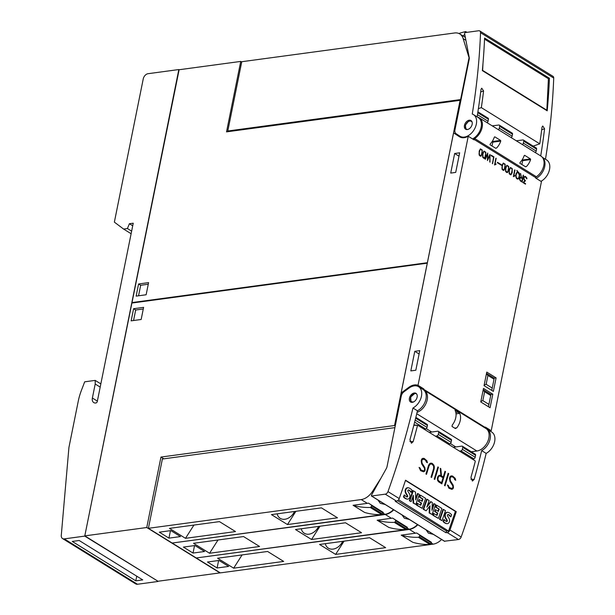<?xml version="1.0" encoding="UTF-8"?>
<svg xmlns="http://www.w3.org/2000/svg" width="615" height="615" viewBox="0 0 615 615"><rect width="100%" height="100%" fill="white"/><g stroke="black" fill="none" stroke-linecap="round" stroke-linejoin="round"><path stroke-width="0.92" d="M460.827 100.775L460.105 100.33L226.528 131.864L240.734 61.415L241.703 62.015M468.93 58.279L460.604 99.569L227.796 131.003L241.764 61.715L454.577 32.979A15.298 10.278 121.8 0 1 459.82 33.979A15.298 10.278 121.8 0 1 463.164 38.63L469.283 58.494M460.604 99.569L461.019 99.822M227.796 131.003L228.719 131.572M462.895 35.885L464.786 34.502M466.239 32.441L466.109 31.988L466.731 32.372M458.875 33.494A101.975 68.503 121.8 0 1 465.47 31.626A1.022 0.684 121.8 0 1 466.109 31.988M427.402 262.713L131.833 302.595L178.781 69.779L240.734 61.415M131.833 302.595L132.44 302.972M427.371 262.697L460.105 100.33M146.139 294.762L136.138 296.115L138.583 283.984L148.592 282.631L146.139 294.762M148.261 284.253L140.674 285.275L138.552 295.792M140.674 285.275L138.583 283.984M487.049 122.654A1.53 1.03 -58.2 0 0 488.049 121.247L488.441 119.31A1.53 1.03 -58.2 0 0 488.095 118.165L477.893 111.845M454.954 129.88L469.176 59.371A5.097 3.429 121.8 0 0 469.214 57.449L464.556 33.318L465.04 32.603L478.724 30.75A3.06 2.053 121.8 0 1 479.769 30.95A3.06 2.053 121.8 0 1 480.53 32.695A611.864 411.035 121.8 0 1 472.259 114.021A12.746 8.564 121.8 0 1 473.427 114.582A12.746 8.564 121.8 0 1 474.48 129.096A12.746 8.564 121.8 0 1 461.165 136.807A12.746 8.564 121.8 0 1 459.997 136.246A12.746 8.564 121.8 0 1 459.866 136.161L456.069 133.663A5.097 3.429 121.8 0 1 454.954 129.88M478.385 108.647L481.337 107.625L539.77 143.841A611.864 411.035 -58.2 0 0 542.007 127.174L542.738 126.006L544.575 128.766A611.864 411.035 121.8 0 1 540.716 155.926M477.102 116.85A611.864 411.035 -58.2 0 0 481.015 89.367L481.745 88.199L483.582 90.959A611.864 411.035 121.8 0 1 481.337 107.625M511.127 137.583A1.53 1.03 -58.2 0 0 512.126 136.176L512.518 134.231A1.53 1.03 -58.2 0 0 512.172 133.086L499.326 125.129A1.53 1.03 121.8 0 1 499.68 126.275L499.288 128.212A1.53 1.03 121.8 0 1 498.281 129.619M492.208 125.86L498.873 125.022A1.53 1.03 121.8 0 1 499.326 125.129M535.204 152.505A1.53 1.03 -58.2 0 0 536.203 151.098L536.595 149.161A1.53 1.03 -58.2 0 0 536.249 148.015L523.403 140.051A1.53 1.03 121.8 0 1 523.757 141.196L523.365 143.141A1.53 1.03 121.8 0 1 522.358 144.548M516.285 140.781L522.942 139.951A1.53 1.03 121.8 0 1 523.403 140.051M533.182 146.109L539.77 143.841M542.407 157.394A12.746 8.564 121.8 0 1 544.352 167.949A12.746 8.564 121.8 0 1 536.126 178.342M540.946 181.325A12.746 8.564 -58.2 0 0 549.31 170.424A12.746 8.564 -58.2 0 0 546.627 159.954L542.315 157.279M472.566 138.936A12.746 8.564 -58.2 0 0 480.93 128.043A12.746 8.564 -58.2 0 0 478.247 117.565L473.427 114.582M545.474 159.239A611.864 411.035 -58.2 0 0 553.723 78.067A3.06 2.053 -58.2 0 0 552.962 76.322L479.769 30.95M484.589 38.061L549.441 78.259A611.864 411.035 121.8 0 1 547.204 110.823L482.352 70.625A611.864 411.035 -58.2 0 0 484.589 38.061M549.441 78.259L548.273 78.659M484.543 39.152L548.411 78.743L546.843 110.193L482.637 70.394L482.975 63.637M546.42 110.339L546.843 110.193M468.069 129.365A5.097 3.429 121.8 0 1 465.609 129.204A5.097 3.429 121.8 0 1 464.648 124.637A5.097 3.429 121.8 0 1 468.522 120.379A5.097 3.429 121.8 0 1 470.982 120.532A5.097 3.429 121.8 0 1 471.943 125.106A5.097 3.429 121.8 0 1 468.069 129.365M471.328 120.794L468.676 121.07L465.363 125.129L465.993 129.396M536.341 176.736A12.746 8.564 -58.2 0 0 543.737 165.827A12.746 8.564 -58.2 0 0 540.885 156.033L479.254 117.826A12.746 8.564 121.8 0 1 482.099 127.62A12.746 8.564 121.8 0 1 474.703 138.529L536.341 176.736A1.022 0.684 121.8 0 0 535.742 177.635L535.657 178.05L541.438 181.633L491.216 430.708L485.435 427.125L485.358 427.54A1.022 0.684 -58.2 0 0 485.496 428.232M459.466 135.907L459.359 136.469L453.578 132.886L459.359 136.691A13.768 9.248 -58.2 0 0 459.505 136.776A13.768 9.248 -58.2 0 0 468.246 136.261L474.027 139.843L474.104 139.421A1.022 0.684 121.8 0 1 474.703 138.529M468.246 136.261L418.023 385.328A13.768 9.248 -58.2 0 0 408.821 387.342L401.134 392.97L453.578 132.886M421.39 388.457A13.768 9.248 121.8 0 1 423.804 388.911L418.023 385.328M423.804 388.911L423.72 389.333A1.022 0.684 -58.2 0 0 423.95 390.095A12.746 8.564 121.8 0 1 424.312 390.302A12.746 8.564 121.8 0 1 426.718 401.695A12.746 8.564 121.8 0 1 417.078 412.35M485.796 152.205L485.75 156.218L484.543 158.409L483.797 158.309L482.721 157.279L482.767 153.266L483.967 151.075L485.796 152.205L483.928 151.121M493.937 156.879L492.554 163.736L493.53 157.14L491.101 155.641L491.193 155.18L493.937 156.879L491.17 155.311M501.525 164.82L501.433 165.274L497.366 162.76L497.458 162.299L501.525 164.82L497.435 162.429M508.69 166.404L508.651 170.409L507.444 172.6L506.691 172.508L505.615 171.47L505.661 167.457L506.868 165.266L508.69 166.404L506.822 165.312M515.016 169.948L513.817 175.921L514.878 175.567L514.778 176.051L513.387 176.659L514.678 169.886M523.519 175.221L522.135 182.078L520.328 180.956L519.46 178.919L520.013 177.397L521.205 177.389L520.528 173.369L521.543 177.597L522.558 178.227L523.18 175.152M526.955 178.096L526.724 178.804L525.41 176.912L524.595 176.959L524.049 177.797L524.118 179.349L525.487 180.756L523.603 182.478L525.579 183.701L525.487 184.162L522.896 182.547L524.795 180.856L523.688 179.042L524.157 176.736L525.494 176.444L526.955 178.096L524.68 176.397M519.552 173.876L519.667 175.782L518.922 178.235L517.984 179.134L516.554 178.619L515.731 175.152L516.054 173.53L517.369 171.831L516.861 170.363L519.552 173.876L518.653 172.346L517.438 171.823L516.923 170.547M512.249 168.602L512.203 172.615L510.996 174.806L510.25 174.706L509.174 173.676L509.22 169.663L510.419 167.472L512.249 168.602L510.381 167.518M505.138 164.197L505.092 168.21L503.885 170.393L503.132 170.301L502.055 169.263L502.101 165.251L503.308 163.067L505.138 164.197L503.27 163.106M496.19 158.278L494.99 164.251L496.051 163.898L495.959 164.382L494.56 164.989L495.851 158.216M490.009 154.45L489.986 162.145L489.709 155.726L487.449 160.577L487.51 154.357L485.327 159.262L484.997 159.062L487.733 153.035L487.757 159.3L489.909 154.465M482.237 150.006L482.198 154.011L480.991 156.202L480.238 156.11L479.162 155.072L479.208 151.059L480.415 148.868L482.237 150.006L480.369 148.915M484.051 385.628L486.78 372.098L496.09 377.871L493.361 391.401L484.051 385.628M480.761 401.956L483.49 388.426L492.8 394.2L490.07 407.73L480.761 401.956M484.397 158.386L485.758 155.264L485.604 152.236M484.043 151.574L482.883 153.512L482.598 156.172L483.682 157.871L484.897 157.455L485.727 153.343L485.066 151.905L484.043 151.574L483.613 152.036L482.883 154.419L482.952 156.979L484.474 157.917M492.384 163.636L493.745 156.91M507.29 172.584L508.459 170.44L508.497 166.427M506.937 165.766L505.776 167.703L505.492 170.363L506.576 172.069L507.798 171.647L508.62 167.541L507.967 166.104L506.937 165.766L506.514 166.227L505.784 168.618L505.845 171.17L507.367 172.108M513.325 176.597L514.248 176.105M513.817 175.921L514.824 169.978M514.586 176.067L514.263 175.629M521.205 177.389L520.252 177.251M522.558 178.227L521.351 177.62L520.559 173.53M521.974 181.978L523.327 175.244M520.29 177.689L519.675 179.834L521.72 181.456L522.466 178.681L520.29 177.689L519.775 179.08L520.436 180.51L521.912 181.425M525.325 184.054L523.603 182.478M526.847 178.88L526.755 178.119M523.411 182.501L525.295 180.779L523.811 178.827L524.118 177.297L524.949 176.866M517.807 179.15L519.152 177.428L519.36 173.899M517.384 172.285L516.17 173.776L515.877 176.42L516.123 177.627L517.123 178.596L518.014 178.65L518.63 177.981L519.352 175.606L518.514 172.631L517.807 172.323L518.068 173.076L517.384 172.285L516.761 172.953L516.047 175.329L516.316 177.597L518.014 178.65M517.807 172.323L517.807 172.923M510.85 174.783L512.21 171.662L512.057 168.633M510.496 167.972L509.335 169.909L509.051 172.569L510.135 174.268L511.349 173.853L512.18 169.748L511.519 168.302L510.496 167.972L510.066 168.433L509.335 170.824L509.405 173.376L510.927 174.314M503.731 170.378L505.099 167.249L504.946 164.22M503.377 163.559L502.217 165.496L501.932 168.156L503.016 169.863L504.238 169.44L505.069 165.335L504.408 163.898L503.377 163.559L502.955 164.028L502.224 166.411L502.294 168.964L503.808 169.909M494.498 164.928L495.429 164.436M494.99 164.251L495.998 158.309M495.767 164.397L495.436 163.959M487.757 159.3L487.618 153.296M489.794 162.029L489.817 154.673M487.457 160.392L489.709 155.726M485.181 159.17L487.51 154.357M480.838 156.179L482.006 154.042L482.045 150.029M480.484 149.368L479.323 151.305L479.039 153.965L480.123 155.672L481.345 155.249L482.168 151.144L481.514 149.706L480.484 149.368L480.061 149.829L479.331 152.22L479.393 154.772L480.915 155.71M486.127 384.29L487.918 375.427L494.014 379.209L492.231 388.073L486.127 384.29L484.166 385.075M486.419 373.92L487.918 375.427M491.723 390.379L492.231 388.073M486.519 373.39L494.168 378.125L494.014 379.209M494.168 378.125L496.09 377.871M482.837 400.619L484.628 391.755L490.724 395.537L488.933 404.401L482.837 400.619L480.876 401.403M483.121 390.248L484.628 391.755M488.425 406.707L488.933 404.401M483.229 389.718L490.878 394.461L490.724 395.537M490.878 394.461L492.8 394.2M477.494 117.104A12.746 8.564 121.8 0 1 479.254 117.826M460.72 137.36L459.359 136.469M520.052 162.521A12.746 8.564 -58.2 0 0 524.188 155.61L524.657 155.334L530.438 158.916L530.614 159.593A12.746 8.564 121.8 0 1 526.471 166.504L525.633 166.826L519.86 163.244L520.052 162.521M525.356 166.657L526.471 166.504L525.633 166.826M490.201 144.018A12.746 8.564 -58.2 0 0 494.337 137.107L494.806 136.83L500.579 140.412L500.756 141.081A12.746 8.564 121.8 0 1 496.62 148L495.782 148.323L490.001 144.74L490.201 144.018M495.498 148.146L496.62 148L495.782 148.323M521.881 164.505L522.658 160.669L522.158 159.839M492.023 145.993L492.8 142.157L492.308 141.327M471.321 451.756L476.879 451.01A12.746 8.564 -58.2 0 0 487.956 441.001A12.746 8.564 -58.2 0 0 485.95 428.509L424.312 390.302M486.488 428.886A12.746 8.564 121.8 0 1 487.241 429.278A12.746 8.564 121.8 0 1 489.94 439.702A12.746 8.564 121.8 0 1 481.66 450.603A611.864 411.035 121.8 0 1 474.142 479.485L472.435 481.038L470.929 477.494A611.864 411.035 -58.2 0 0 475.257 461.45L475.057 460.773L417.908 425.357L417.47 425.626A611.864 411.035 121.8 0 1 413.149 441.678L411.443 443.231L409.936 439.687A611.864 411.035 -58.2 0 0 417.454 410.805L412.957 408.014A611.864 411.035 121.8 0 1 387.98 491.6A3.06 2.053 121.8 0 1 385.259 494.16L371.583 495.998L371.368 495.382L386.289 468.607A5.097 3.429 -58.2 0 0 387.043 466.585L401.264 396.075A5.097 3.429 121.8 0 1 404.001 391.77L409.052 388.08A12.746 8.564 121.8 0 1 410.689 387.043A12.746 8.564 121.8 0 1 418.546 386.697A12.746 8.564 121.8 0 1 421.244 397.113A12.746 8.564 121.8 0 1 412.957 408.014M444.491 541.192L458.452 539.532A3.06 2.053 -58.2 0 0 461.173 536.972A611.864 411.035 -58.2 0 0 486.15 453.393L481.66 450.603M486.15 453.393A12.746 8.564 -58.2 0 0 494.437 442.485A12.746 8.564 -58.2 0 0 491.739 432.068L487.241 429.278M456.269 511.649A611.864 411.035 121.8 0 1 449.942 530.007A3.06 2.053 121.8 0 1 447.22 532.567L445.967 532.736L395.245 501.294L396.498 501.125A3.06 2.053 -58.2 0 0 399.22 498.565A611.864 411.035 -58.2 0 0 405.546 480.207L456.269 511.649L455.331 511.565M417.908 425.357L413.834 425.288M426.895 460.781L427.433 462.741L426.41 462.111L425.588 460.251L424.066 459.305L422.267 459.451A611.864 411.035 121.8 0 1 421.79 461.073L422.051 463.164L424.865 467.615L425.142 469.906A611.864 411.035 121.8 0 1 424.765 471.128L423.566 471.813L420.606 470.683L419.069 467.4L420.091 468.03L420.891 469.891L422.413 470.836L424.227 470.69A611.864 411.035 -58.2 0 0 424.55 469.629L424.504 468.33L421.698 463.91L421.206 460.812A611.864 411.035 -58.2 0 0 421.744 459.013L422.905 458.321L424.281 458.475L426.895 460.781L424.142 458.475L422.889 458.329M438.441 467.254A611.864 411.035 121.8 0 1 434.767 479.462L434.213 479.116A611.864 411.035 -58.2 0 0 437.888 466.908L438.441 467.254L437.865 466.977M448.712 473.619A611.864 411.035 121.8 0 1 445.045 485.827L444.484 485.481A611.864 411.035 -58.2 0 0 448.158 473.281L448.712 473.619L448.143 473.342M455.2 478.332L455.738 480.292L454.723 479.662L453.901 477.801L452.379 476.856L450.58 477.002A611.864 411.035 121.8 0 1 450.103 478.616L450.357 480.707L453.178 485.166L453.447 487.457A611.864 411.035 121.8 0 1 453.071 488.679L451.879 489.363L448.912 488.225L447.382 484.943L448.397 485.581L449.204 487.441L450.726 488.379L452.54 488.241A611.864 411.035 -58.2 0 0 452.863 487.18L452.817 485.881L450.003 481.46L449.519 478.362A611.864 411.035 -58.2 0 0 450.049 476.563L451.218 475.872L452.586 476.025L455.2 478.332L452.455 476.025L451.195 475.879M445.521 471.644A611.864 411.035 121.8 0 1 441.847 483.851L438.641 481.86L437.626 480.53L437.357 478.247A611.864 411.035 -58.2 0 0 437.903 476.479L439.256 475.203L440.878 475.503L440.232 468.369L440.84 468.738L441.478 475.879L443.277 476.994A611.864 411.035 -58.2 0 0 444.968 471.298L445.521 471.644L444.945 471.367M434.336 466.8L434.213 468.799A611.864 411.035 121.8 0 1 431.576 477.478L431.023 477.132A611.864 411.035 -58.2 0 0 433.644 468.484L433.56 465.839L431.822 464.11L430.515 463.956L429.124 465.678A611.864 411.035 121.8 0 1 426.495 474.334L425.941 473.988A611.864 411.035 -58.2 0 0 428.578 465.309L429.501 463.802L430.654 463.126L432.03 463.28L433.867 465.109L434.336 466.8L432.699 463.779L430.638 463.133M417.454 410.805A12.746 8.564 -58.2 0 0 425.734 399.904A12.746 8.564 -58.2 0 0 423.035 389.48L418.546 386.697M426.395 474.273L428.978 465.678L430 464.256M431.476 477.417L434.19 466.8M429.854 464.256L430.515 463.956M440.878 475.503L439.233 475.211M443.277 476.994L441.324 475.879L440.701 468.738L440.24 468.453M441.747 483.79L445.391 471.644M439.125 476.048L438.295 476.879L437.849 479.815L438.795 481.061L441.539 482.69A611.864 411.035 -58.2 0 0 443.031 477.809L440.409 476.179L439.125 476.048L438.441 476.879A611.864 411.035 121.8 0 1 437.934 478.532L437.98 479.815L438.918 481.061L441.539 482.69M452.033 488.533L449.081 487.434L448.266 485.573L447.405 485.043M455.569 480.184L455.062 478.324M451.771 489.356L452.94 488.679L453.263 486.019L450.003 479.954L450.434 476.994L451.079 476.71M444.945 485.765L448.581 473.619M434.667 479.4L438.31 467.254M423.72 470.982L420.768 469.891L419.953 468.023L419.092 467.492M427.256 462.634L426.756 460.773M423.466 471.805L424.634 471.128L424.95 468.469L421.69 462.403L422.128 459.451L422.766 459.159M398.574 499.749L448.558 531.068L446.229 530.845L397.582 500.695M445.967 532.736L446.605 530.883M448.558 531.068L455.392 511.403L405.47 480.453M413.334 490.755L412.826 490.709L409.367 500.679L410.682 501.494L409.874 500.725L413.334 490.755L415.486 492.085L415.74 499.926L417.939 493.607L419.33 494.468L415.863 504.438L413.142 503.016L412.903 496.613M415.694 498.557L417.431 493.561L417.939 493.607M429.147 512.941L429.647 512.987L430.008 505.822L426.126 510.804L423.174 509.235L426.633 499.265L427.141 499.311L429.124 500.541L426.833 507.129L431.046 501.732L432.345 502.54L431.968 510.289L434.252 503.723L435.589 504.546L432.122 514.517L429.147 512.941L429.462 506.522M427.271 505.876L430.538 501.686L431.046 501.732M432.053 508.543L433.744 503.677L434.252 503.723M442.024 520.605L439.533 519.321L442.977 509.397L443.484 509.443L445.475 510.681L442.024 520.605L440.033 519.368L443.484 509.443M446.382 521.435A1.276 0.899 95.4 0 0 446.582 521.336A0.646 0.454 95.4 0 0 446.828 520.744A2.89 2.03 95.4 0 0 446.405 519.69L446.905 519.744L445.96 518.168A4.582 3.221 -84.6 0 1 445.206 515.724A3.167 2.222 -84.6 0 1 446.098 513.11A3.89 2.737 -84.6 0 1 447.974 512.326A3.89 2.737 -84.6 0 1 448.25 512.372A13.853 9.732 -84.6 0 1 451.625 514.755L450.91 516.808L450.411 516.761A11.255 7.91 95.4 0 0 448.55 514.824A3.206 2.252 95.4 0 0 447.966 514.54M446.774 523.619A3.598 2.529 -84.6 0 1 446.521 523.619A3.598 2.529 -84.6 0 1 446.206 523.557A10.563 7.426 -84.6 0 1 443.077 521.489L443.738 519.575L444.245 519.621A8.479 5.958 95.4 0 0 446.413 521.451A1.276 0.899 95.4 0 0 447.09 521.382A0.646 0.454 95.4 0 0 447.328 520.797A2.89 2.03 95.4 0 0 446.905 519.744M446.405 519.69L445.452 518.122A4.582 3.221 -84.6 0 1 444.707 515.67A3.167 2.222 -84.6 0 1 445.591 513.064A3.89 2.737 -84.6 0 1 447.466 512.28A3.89 2.737 -84.6 0 1 447.72 512.318M438.403 518.414L432.845 515.232L433.46 513.448L437.027 515.385L437.811 513.118L435.143 511.465L435.735 509.758L438.403 511.419L439.218 509.066L436.166 507.175L436.811 505.307L441.862 508.444L438.403 518.414L433.352 515.278L433.967 513.494M436.596 515.124L437.303 513.071L434.636 511.419L435.228 509.712L435.735 509.758M437.972 511.15L438.718 509.02L435.658 507.121L436.304 505.261L436.811 505.307M422.144 508.336L416.586 505.153L417.208 503.37L420.768 505.315L421.559 503.039L418.884 501.386L419.476 499.68L422.151 501.34L422.966 498.988L419.907 497.097L420.552 495.229L425.611 498.365L422.144 508.336L417.093 505.199L417.708 503.416M420.337 505.046L421.052 502.993L418.377 501.34L418.969 499.634L419.476 499.68M421.721 501.071L422.459 498.942L419.399 497.051L420.053 495.183L420.552 495.229M406.776 496.882A1.276 0.899 95.4 0 0 406.984 496.789A0.646 0.454 95.4 0 0 407.222 496.197A2.89 2.03 95.4 0 0 406.799 495.144L407.307 495.19L406.361 493.622A4.582 3.221 -84.6 0 1 405.608 491.17A3.167 2.222 -84.6 0 1 406.5 488.564A3.89 2.737 -84.6 0 1 408.375 487.78A3.89 2.737 -84.6 0 1 408.652 487.826A13.853 9.732 -84.6 0 1 412.027 490.209L411.312 492.254L410.805 492.208A11.255 7.91 95.4 0 0 408.944 490.278A3.206 2.252 95.4 0 0 408.368 489.986M407.176 499.073A3.598 2.529 -84.6 0 1 406.922 499.065A3.598 2.529 -84.6 0 1 406.6 499.011A10.563 7.426 -84.6 0 1 403.471 496.935L404.14 495.021L404.647 495.067A8.479 5.958 95.4 0 0 406.815 496.897A1.276 0.899 95.4 0 0 407.491 496.835A0.646 0.454 95.4 0 0 407.73 496.244A2.89 2.03 95.4 0 0 407.307 495.19M406.799 495.144L405.854 493.576A4.582 3.221 -84.6 0 1 405.101 491.124A3.167 2.222 -84.6 0 1 405.992 488.518A3.89 2.737 -84.6 0 1 407.868 487.733A3.89 2.737 -84.6 0 1 408.122 487.772M409.367 500.679L409.874 500.725M413.142 503.016L413.649 503.062L413.357 495.298L411.189 501.54M415.863 504.438L413.649 503.062M423.174 509.235L423.674 509.282L427.141 499.311M426.126 510.804L423.674 509.282M432.122 514.517L429.647 512.987M439.533 519.321L440.033 519.368M443.077 521.489L443.584 521.535L444.245 519.621M448.55 514.824L449.058 514.87A3.206 2.252 95.4 0 0 448.197 514.532A3.206 2.252 95.4 0 0 448.058 514.524A0.8 0.561 95.4 0 0 447.566 515.939A50.176 35.255 95.4 0 0 448.819 518.022A4.405 3.098 -84.6 0 1 449.596 520.444A2.975 2.091 -84.6 0 1 448.75 522.958A3.598 2.529 -84.6 0 1 447.028 523.665A3.598 2.529 -84.6 0 1 446.713 523.603A10.563 7.426 -84.6 0 1 443.584 521.535M450.91 516.808A11.255 7.91 95.4 0 0 449.058 514.87M446.582 521.336L447.09 521.382M446.828 520.744L447.328 520.797M445.452 518.122L445.96 518.168M444.707 515.67L445.206 515.724M445.591 513.064L446.098 513.11M434.636 511.419L435.143 511.465M437.303 513.071L437.811 513.118M432.845 515.232L433.352 515.278M438.718 509.02L439.218 509.066M435.658 507.121L436.166 507.175M418.377 501.34L418.884 501.386M421.052 502.993L421.559 503.039M416.586 505.153L417.093 505.199M422.459 498.942L422.966 498.988M419.399 497.051L419.907 497.097M403.471 496.935L403.978 496.989L404.647 495.067M408.944 490.278L409.452 490.324A3.206 2.252 95.4 0 0 408.598 489.986A3.206 2.252 95.4 0 0 408.452 489.978A0.8 0.561 95.4 0 0 407.96 491.393A50.176 35.255 95.4 0 0 409.221 493.476A4.405 3.098 -84.6 0 1 409.997 495.89A2.975 2.091 -84.6 0 1 409.144 498.404A3.598 2.529 -84.6 0 1 407.422 499.119A3.598 2.529 -84.6 0 1 407.107 499.057A10.563 7.426 -84.6 0 1 403.978 496.989M411.312 492.254A11.255 7.91 95.4 0 0 409.452 490.324M406.984 496.789L407.491 496.835M407.222 496.197L407.73 496.244M405.854 493.576L406.361 493.622M405.101 491.124L405.608 491.17M405.992 488.518L406.5 488.564M411.643 402.348A5.097 3.429 121.8 0 1 410.582 402.002A5.097 3.429 121.8 0 1 409.967 396.575A5.097 3.429 121.8 0 1 414.894 392.985A5.097 3.429 121.8 0 1 415.955 393.331A5.097 3.429 121.8 0 1 416.578 398.751A5.097 3.429 121.8 0 1 411.643 402.348M416.27 393.562L414.879 393.4L410.643 397.075L411.058 402.225M459.666 413.38A12.746 8.564 121.8 0 1 456.753 427.848L455.238 428.471L452.033 426.479L452.256 425.057A12.746 8.564 -58.2 0 0 455.169 410.597L455.323 410.151L459.666 413.38L456.03 413.872M455.654 428.54L455.238 428.471M455.169 410.597L455.023 410.19M455.8 446.944L450.365 443.576M431.722 432.022L426.287 428.655M402.256 393.662L401.134 392.97M491.216 430.708A13.768 9.248 -58.2 0 0 488.81 430.254M459.666 152.812L455.715 172.408L450.71 173.084L454.662 153.489L459.666 152.812M419.776 350.635L415.825 370.23L410.828 370.907L414.779 351.311L419.776 350.635M454.662 153.489L458.99 156.172M414.779 351.311L419.099 353.994M394.538 425.526L427.271 263.166L131.741 303.064L84.801 535.88L157.994 581.252L219.947 572.888L146.754 527.516L160.961 457.06L394.538 425.526L395.237 425.964M84.801 535.88L146.754 527.516M163.805 458.828L160.961 457.06M393.454 509.635A15.298 10.278 -58.2 0 1 384.975 514.301L172.162 543.03L148.407 528.308L162.375 459.021L394.899 427.633M381.046 478.009L372.629 491.224A15.298 10.278 121.8 0 1 361.22 499.572L148.407 528.308M367.324 503.354A15.298 10.278 -58.2 0 0 368.477 503.132L383.268 512.418L371.706 505.253L371.076 506.891A1.022 0.684 121.8 0 1 370.245 507.452A101.975 68.503 121.8 0 1 353.072 505.284L367.324 503.354L361.22 499.572M385.228 504.531L380.255 503.285L377.933 500.01M368.477 503.132L371.706 505.253M353.072 505.284L364.626 512.441A101.975 68.503 -58.2 0 0 381.807 514.617A1.022 0.684 -58.2 0 0 382.63 514.055L383.268 512.418M185.492 538.325L169.44 528.377L219.455 521.62L235.507 531.575L185.492 538.325L193.933 525.072M287.466 524.557L271.415 514.609L321.43 507.859L337.481 517.807L287.466 524.557L295.907 511.303M170.862 530.607L180.495 536.58L168.948 538.133L159.316 532.167L170.862 530.607M294.539 511.488A11.47 8.495 -56.7 0 1 293.624 513.133A11.47 8.495 -56.7 0 1 280.094 518.245A11.47 8.495 -56.7 0 1 277.165 513.832M168.948 538.133L170.455 530.66M391.401 518.284A15.298 10.278 -58.2 0 0 392.555 518.061L407.345 527.347L395.783 520.182L395.153 521.812A1.022 0.684 121.8 0 1 394.323 522.373A101.975 68.503 121.8 0 1 377.149 520.205L391.401 518.284L385.298 514.501L172.538 542.984M172.484 543.23L196.239 557.959L409.052 529.223A15.298 10.278 -58.2 0 0 417.531 524.557M409.306 519.46L404.332 518.207L402.01 514.932M393.777 509.835A15.298 10.278 121.8 0 1 385.298 514.501M392.555 518.061L395.783 520.182M377.149 520.205L388.703 527.37A101.975 68.503 -58.2 0 0 405.885 529.538A1.022 0.684 -58.2 0 0 406.707 528.977L407.345 527.347M209.569 553.254L193.517 543.299L243.532 536.549L259.584 546.497L209.569 553.254L218.01 539.993M311.544 539.486L295.492 529.53L345.507 522.781L361.551 532.728L311.544 539.486L319.985 526.225M194.94 545.536L204.572 551.501L193.025 553.062L183.393 547.089L194.94 545.536M318.616 526.409A11.47 8.495 -56.7 0 1 317.701 528.062A11.47 8.495 -56.7 0 1 304.171 533.167A11.47 8.495 -56.7 0 1 301.242 528.754M193.025 553.062L194.532 545.59M415.479 533.205A15.298 10.278 -58.2 0 0 416.632 532.982L431.423 542.269L419.861 535.104L419.23 536.741A1.022 0.684 121.8 0 1 418.4 537.302A101.975 68.503 121.8 0 1 401.226 535.135L415.479 533.205L409.375 529.423L196.615 557.905M196.562 558.159L220.316 572.88L433.129 544.152A15.298 10.278 -58.2 0 0 441.608 539.486M433.383 534.381L428.409 533.136L426.087 529.861M417.854 524.756A15.298 10.278 121.8 0 1 409.375 529.423M416.632 532.982L419.861 535.104M401.226 535.135L412.78 542.292A101.975 68.503 -58.2 0 0 429.962 544.467A1.022 0.684 -58.2 0 0 430.784 543.906L431.423 542.269M233.646 568.175L217.595 558.228L267.61 551.471L283.661 561.426L233.646 568.175L242.087 554.922M335.621 554.407L319.569 544.46L369.577 537.71L385.628 547.658L335.621 554.407L344.062 541.154M219.017 560.457L228.649 566.43L217.103 567.983L207.47 562.018L219.017 560.457M342.686 541.338A11.47 8.495 -56.7 0 1 341.779 542.984A11.47 8.495 -56.7 0 1 328.249 548.096A11.47 8.495 -56.7 0 1 325.32 543.683M217.103 567.983L218.609 560.511M133.601 308.715L143.603 307.362L141.158 319.493L131.149 320.846L133.601 308.715L135.684 310.006L133.563 320.515M143.28 308.984L135.684 310.006M424.204 429.255L425.665 428.963A1.53 1.03 -58.2 0 0 427.041 427.417L427.433 425.48A1.53 1.03 -58.2 0 0 427.079 424.335L415.848 417.37M429.209 432.36L437.795 431.2A1.53 1.03 121.8 0 1 438.318 431.3A1.53 1.03 121.8 0 1 438.664 432.445L438.272 434.382A1.53 1.03 121.8 0 1 436.904 435.927L435.443 436.22M448.281 444.184L449.742 443.892A1.53 1.03 -58.2 0 0 451.118 442.346L451.502 440.401A1.53 1.03 -58.2 0 0 451.156 439.256L438.318 431.3M453.286 447.282L461.873 446.121A1.53 1.03 121.8 0 1 462.395 446.221A1.53 1.03 121.8 0 1 462.741 447.366L462.349 449.311A1.53 1.03 121.8 0 1 460.981 450.857L459.52 451.149M472.358 459.105L473.819 458.813A1.53 1.03 -58.2 0 0 475.187 457.268L475.579 455.331A1.53 1.03 -58.2 0 0 475.234 454.185L462.395 446.221M64.275 538.878L137.468 584.25A5.097 3.429 -58.2 0 1 135.723 583.919L62.53 538.548A5.097 3.429 121.8 0 0 64.275 538.878L84.747 536.111L157.986 581.252M84.747 536.111L179.126 69.733M137.468 584.25L157.94 581.483M79.174 540.5L142.734 579.907L135.807 580.837L72.247 541.438L79.174 540.5M135.807 580.837L136.745 576.193M62.53 538.548A5.097 3.429 121.8 0 1 61.277 535.373L68.926 447.474L78.282 401.08A50.991 34.256 121.8 0 1 81.388 390.448L84.693 381.807L95.187 380.393L100.837 383.898M178.827 69.549L148.038 73.7A5.097 3.429 121.8 0 0 143.249 78.889L114.367 222.123L123.577 229.049L131.118 233.731M123.577 229.049L127.42 228.534L131.641 231.148M127.42 228.534L129.396 223.729L132.717 225.79M129.396 223.729L133.24 223.207L97.301 401.434A1.53 1.03 121.8 0 1 95.871 402.994A6.119 4.113 121.8 0 1 93.772 402.594A6.119 4.113 121.8 0 1 92.381 398.013L95.202 384.021L100.191 387.112M95.202 384.021L95.187 380.393M463.164 38.63L465.909 40.329M477.448 114.682L488.049 121.247M477.763 112.691L488.441 119.31M480.692 91.95L483.582 90.959M499.288 128.212L512.126 136.176M499.68 126.275L512.518 134.231M523.365 143.141L536.203 151.098M523.757 141.196L536.595 149.161M541.692 129.765L544.575 128.766M480.53 32.695L553.723 78.067M472.128 122.201A4.589 3.083 -58.2 0 0 469.783 121.07A4.589 3.083 -58.2 0 0 465.54 125.437A4.589 3.083 -58.2 0 0 467.608 129.488M474.104 139.421L535.742 177.635M485.358 427.54L423.72 389.333M522.658 160.669L530.614 159.593M522.427 160L530.438 158.916M492.8 142.157L500.756 141.081M492.569 141.496L500.579 140.412M470.867 479.177L474.142 479.485M461.173 536.972L449.942 530.007M399.22 498.565L387.98 491.6M446.206 523.557L446.713 523.603M406.6 499.011L407.107 499.057M396.498 501.125L385.259 494.16M444.776 541.369L371.583 495.998M458.452 539.532L447.22 532.567M413.91 424.98L417.685 425.334M409.874 441.37L413.149 441.678M416.693 394.046A4.589 3.083 -58.2 0 0 414.841 393.546A4.589 3.083 -58.2 0 0 410.536 398.213A4.589 3.083 -58.2 0 0 413.149 401.941A4.589 3.083 -58.2 0 0 413.964 401.726M476.879 451.01L416.747 413.734M455.83 412.504L458.536 412.142M454.677 428.125L456.753 427.848M409.498 387.765L408.821 387.342M373.413 491.716L372.629 491.224M384.975 514.301L383.183 513.187M383.276 513.041L371.721 505.876M382.63 514.055L371.076 506.891M381.807 514.617L370.245 507.452M409.052 529.223L407.261 528.116M407.353 527.962L395.799 520.797M406.707 528.977L395.153 521.812M405.885 529.538L394.323 522.373M433.129 544.152L431.338 543.037M431.43 542.891L419.876 535.726M430.784 543.906L419.23 536.741M429.962 544.467L418.4 537.302M425.665 428.963L414.641 422.136M427.433 425.48L415.648 418.177M427.041 427.417L415.171 420.068M449.742 443.892L436.904 435.927M451.502 440.401L438.664 432.445M451.118 442.346L438.272 434.382M473.819 458.813L460.981 450.857M475.579 455.331L462.741 447.366M475.187 457.268L462.349 449.311M92.381 398.013L97.37 401.111M465.347 37.407L459.82 33.979M466.954 32.341L465.886 31.68M447.028 523.665L446.521 523.619M447.974 512.326L447.466 512.28M407.422 499.119L406.922 499.065M408.375 487.78L407.868 487.733M417.8 425.319L413.918 424.95M371.406 495.967L444.599 541.338"/></g></svg>
